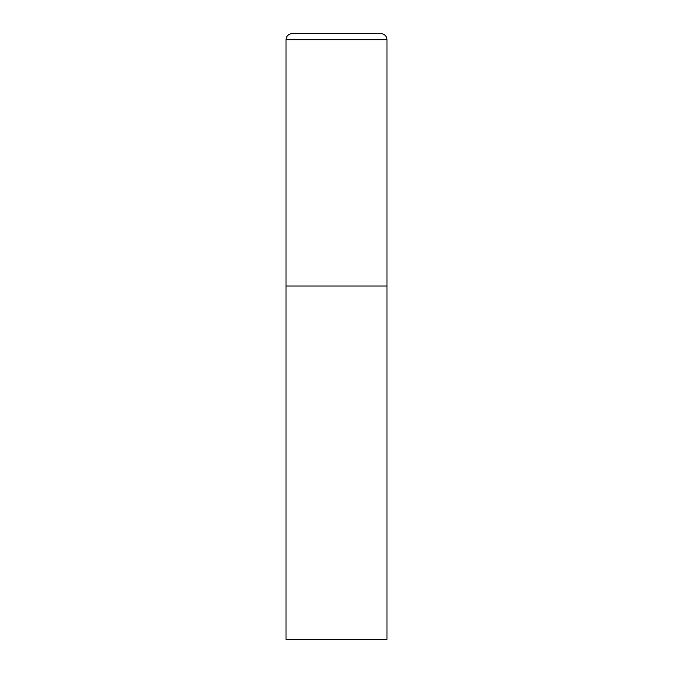 <?xml version="1.0" encoding="UTF-8"?>
<svg xmlns="http://www.w3.org/2000/svg" width="673" height="673" viewBox="0 0 673 673"><rect width="100%" height="100%" fill="white"/><g stroke="black" fill="none" stroke-linecap="round" stroke-linejoin="round"><path stroke-width="1.01" d="M292.082 33.65A6.057 6.057 0 0 0 286.025 39.707L286.025 639.35L386.975 639.35L386.975 286.025L286.025 286.025L386.975 286.025L386.975 39.707A6.057 6.057 0 0 0 380.918 33.65L292.082 33.65L380.918 33.65M286.025 39.707L386.975 39.707"/></g></svg>

